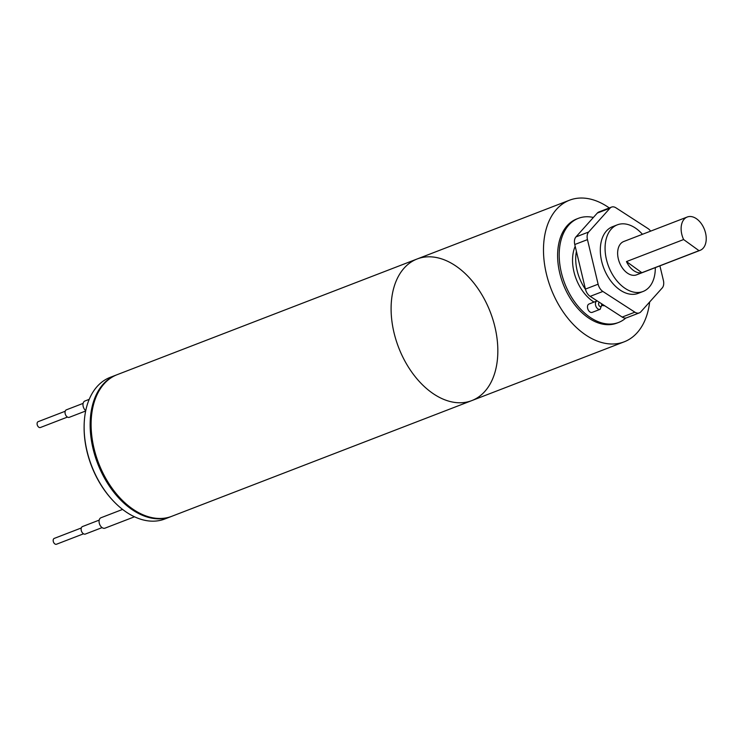 <?xml version="1.0" encoding="UTF-8"?>
<svg xmlns="http://www.w3.org/2000/svg" width="743" height="743" viewBox="0 0 743 743"><rect width="100%" height="100%" fill="white"/><g stroke="black" fill="none" stroke-linecap="round" stroke-linejoin="round"><path stroke-width="1.11" d="M587.564 305.995A4.467 2.888 68.9 0 0 588.744 310.76A4.467 2.888 68.9 0 0 592.217 312.357L600.158 309.302A4.467 2.888 -111.1 0 1 596.675 307.695A4.467 2.888 -111.1 0 1 595.505 302.93A4.467 2.888 -111.1 0 1 596.945 300.971L589.004 304.026A4.467 2.888 68.9 0 0 587.564 305.995M593.388 217.458A55.809 36.138 68.9 0 0 578.36 218.34A55.809 36.138 68.9 0 0 560.38 242.896A55.809 36.138 68.9 0 0 575.017 302.401A55.809 36.138 68.9 0 0 618.52 322.481A55.809 36.138 68.9 0 0 625.829 318.013M575.184 246.295A36.834 23.85 68.9 0 0 573.317 252.249A36.834 23.85 68.9 0 0 594.029 302.095M602.341 305.475A36.834 23.85 68.9 0 0 604.756 305.791M576.41 251.422A36.834 23.85 68.9 0 0 585.493 289.371M649.651 301.983A75.897 49.14 -111.1 0 1 648.62 308.429A75.897 49.14 -111.1 0 1 624.166 341.836A75.897 49.14 -111.1 0 1 583.877 333.691A75.897 49.14 -111.1 0 1 544.052 260.347A75.897 49.14 -111.1 0 1 569.537 200.201A75.897 49.14 -111.1 0 1 609.297 207.966M578.36 218.34L576.772 218.953A55.809 36.138 68.9 0 0 563.138 284.021A55.809 36.138 68.9 0 0 616.931 323.094L618.52 322.481M471.777 400.607L171.782 516.301A75.897 49.14 -111.1 0 1 131.492 508.166A75.897 49.14 -111.1 0 1 91.668 434.822A75.897 49.14 -111.1 0 1 117.153 374.676L417.157 258.973A75.897 49.14 68.9 0 0 391.663 319.118A75.897 49.14 68.9 0 0 431.488 392.462A75.897 49.14 68.9 0 0 471.777 400.607A75.897 49.14 68.9 0 0 490.315 312.106A75.897 49.14 68.9 0 0 417.157 258.973A75.897 49.14 68.9 0 0 391.663 319.118A75.897 49.14 68.9 0 0 431.488 392.462A75.897 49.14 68.9 0 0 471.777 400.607L624.166 341.836M622.197 317.075L634.894 312.181A8.925 5.777 68.9 0 0 639.296 312.905L626.6 317.809A8.925 5.777 -111.1 0 1 622.197 317.075L590.165 296.355A8.925 5.777 -111.1 0 1 585.428 289.092L574.766 244.521A8.925 5.777 -111.1 0 1 575.955 236.915L597.316 213.065A8.925 5.777 -111.1 0 1 598.849 211.987L611.545 207.093A8.925 5.777 68.9 0 0 610.012 208.17L597.316 213.065M575.955 236.915L588.651 232.02L610.012 208.17M611.545 207.093A8.925 5.777 68.9 0 1 615.947 207.817L647.98 228.547A8.925 5.777 68.9 0 1 650.617 231.147M659.905 265.845L663.388 280.38A8.925 5.777 68.9 0 1 662.199 287.987L640.828 311.837A8.925 5.777 68.9 0 1 639.296 312.905M634.894 312.181L602.87 291.46L590.165 296.355M585.428 289.092L598.124 284.197L587.462 239.627L574.766 244.521M643.039 291.488L638.274 293.327A35.72 23.126 -111.1 0 1 603.845 268.325A35.72 23.126 -111.1 0 1 612.566 226.68L617.331 224.841A35.72 23.126 68.9 0 0 605.824 240.556A35.72 23.126 68.9 0 0 615.195 278.644A35.72 23.126 68.9 0 0 643.039 291.488A35.72 23.126 68.9 0 0 654.546 275.774A35.72 23.126 68.9 0 0 655.298 267.619M588.651 232.02A8.925 5.777 68.9 0 0 587.462 239.627M598.124 284.197A8.925 5.777 68.9 0 0 602.87 291.46M626.47 261.582A17.86 11.563 68.9 0 0 641.868 272.709L626.47 261.582L683.616 239.543L699.005 250.67A17.86 11.563 68.9 0 0 700.101 250.345A17.86 11.563 68.9 0 0 704.466 229.513A17.86 11.563 68.9 0 0 687.247 217.012A17.86 11.563 68.9 0 0 683.616 239.543M641.868 272.709L699.005 250.67M687.247 217.012L623.758 241.503A17.86 11.563 68.9 0 0 618.009 249.36A17.86 11.563 68.9 0 0 622.197 267.712A17.86 11.563 68.9 0 0 635.516 275.161A17.86 11.563 68.9 0 0 636.612 274.826L700.101 250.345M642.444 234.296A35.72 23.126 68.9 0 0 617.331 224.841M83.532 533.808L56.487 544.238A3.13 2.025 -111.1 0 1 53.477 542.056A3.13 2.025 -111.1 0 1 54.239 538.406L81.284 527.976M67.455 417.074L40.41 427.504A3.13 2.025 -111.1 0 1 37.967 426.38A3.13 2.025 -111.1 0 1 37.15 423.046A3.13 2.025 -111.1 0 1 38.153 421.671L65.198 411.241M102.088 527.614L85.38 534.05A4.021 2.6 -111.1 0 1 82.25 532.61A4.021 2.6 -111.1 0 1 81.201 528.319A4.021 2.6 -111.1 0 1 82.492 526.555L99.2 520.109M85.668 411L69.303 417.315A4.021 2.6 -111.1 0 1 66.164 415.876A4.021 2.6 -111.1 0 1 65.115 411.585A4.021 2.6 -111.1 0 1 66.406 409.82L83.114 403.375M122.586 509.419L100.974 517.75A5.582 3.613 68.9 0 0 99.181 520.211A5.582 3.613 68.9 0 0 100.639 526.155A5.582 3.613 68.9 0 0 104.995 528.162L134.502 516.784M89.206 399.353L84.897 401.016A5.582 3.613 68.9 0 0 83.002 405.288A5.582 3.613 68.9 0 0 85.742 410.675M112.936 500.559L112.416 500.002A74.56 48.276 -111.1 0 1 84.117 426.612L84.126 425.85A75.897 49.14 68.9 0 0 112.936 500.559A75.897 49.14 68.9 0 0 164.797 519.004L170.825 516.673A75.897 49.14 -111.1 0 1 97.667 463.539A75.897 49.14 -111.1 0 1 116.205 375.039A75.897 49.14 -111.1 0 1 116.679 374.862M116.205 375.039L110.168 377.37A75.897 49.14 68.9 0 0 84.126 425.85M171.299 516.487A75.897 49.14 -111.1 0 1 170.825 516.673M599.499 302.392A2.229 1.449 68.9 0 0 598.617 303.423A2.229 1.449 68.9 0 0 600.548 306.664A2.229 1.449 68.9 0 0 601.263 303.534M417.157 258.973L569.537 200.201M602.071 304.054L600.158 309.302"/></g></svg>
